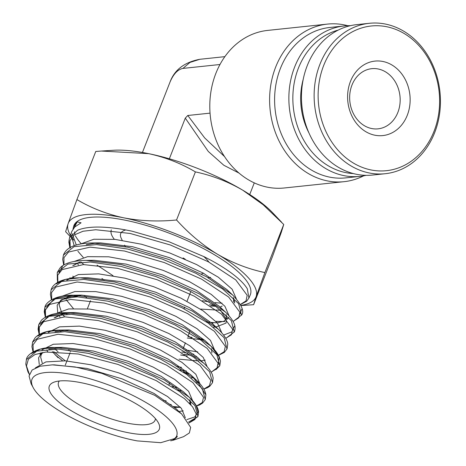 <?xml version="1.0" encoding="UTF-8"?>
<svg xmlns="http://www.w3.org/2000/svg" width="466" height="466" viewBox="0 0 466 466"><rect width="100%" height="100%" fill="white"/><g stroke="black" fill="none" stroke-linecap="round" stroke-linejoin="round"><path stroke-width="0.7" d="M350.735 80.734A37.455 31.205 -96 0 1 392.529 65.356A37.455 31.205 -96 0 1 407.01 115.941A37.455 31.205 -96 0 1 365.21 131.325A37.455 31.205 -96 0 1 350.735 80.734M397.638 112.976A30.249 25.205 84 0 0 395.436 82.103A30.249 25.205 84 0 0 371.734 68.677A30.249 25.205 84 0 0 352.185 84.538A30.249 25.205 84 0 0 354.387 115.411A30.249 25.205 84 0 0 378.083 128.837A30.249 25.205 84 0 0 397.638 112.976M369.352 23.3L356.676 24.64A75.626 63.003 84 0 0 307.793 64.296A75.626 63.003 84 0 0 313.298 141.478A75.626 63.003 84 0 0 372.55 175.053L385.225 173.713A75.626 63.003 -96 0 1 325.973 140.138A75.626 63.003 -96 0 1 320.468 62.962A75.626 63.003 -96 0 1 369.352 23.3A75.626 63.003 -96 0 1 428.603 56.875A75.626 63.003 -96 0 1 434.102 134.051A75.626 63.003 -96 0 1 385.225 173.713M324.22 64.145A72.743 60.603 84 0 0 352.343 162.407A72.743 60.603 84 0 0 433.526 132.53A72.743 60.603 84 0 0 405.403 34.274A72.743 60.603 84 0 0 324.22 64.145M344.077 25.968L329.817 27.471A75.626 63.003 84 0 0 275.33 88.359A75.626 63.003 84 0 0 311.37 170.014A75.626 63.003 84 0 0 345.69 177.884L359.95 176.381A75.626 63.003 -96 0 1 325.629 168.506A75.626 63.003 -96 0 1 289.59 86.857A75.626 63.003 -96 0 1 344.077 25.968A75.626 63.003 -96 0 1 350.42 25.682M363.602 175.863A79.226 66.009 -96 0 1 344.089 181.676A79.226 66.009 -96 0 1 308.131 173.428A79.226 66.009 -96 0 1 270.373 87.888A79.226 66.009 -96 0 1 327.458 24.098A79.226 66.009 -96 0 1 347.758 25.712M338.211 30.098A72.743 60.603 84 0 0 293.079 91.895A72.743 60.603 84 0 0 328.215 165.774A72.743 60.603 84 0 0 353.35 173.562M366.212 175.333A75.626 63.003 -96 0 1 359.95 176.381M308.882 132.793A63.382 52.804 -96 0 1 303.232 79.255M301.49 99.596A60.498 50.404 84 0 0 302.935 113.261M327.458 24.098L267.647 30.412A79.226 66.009 84 0 0 210.562 94.196A79.226 66.009 84 0 0 248.314 179.736A79.226 66.009 84 0 0 284.272 187.984L344.089 181.676M210.05 113.139L187.792 115.486L204.679 137.924L224.571 156.628M170.038 82.028C173.492 73.966 177.796 69.428 182.946 68.415L190 62.409L199.827 59.293C184.46 62.228 174.534 69.795 170.055 81.981L142.433 152.469L170.078 81.929M239.046 173.102L223.831 165.267L208.273 151.438L185.287 118.131L169.35 158.795M187.792 115.486L185.287 118.131M182.946 68.415L219.975 64.506M125.803 229.948A48.254 14.108 -158.6 0 0 121.288 238.417L122.22 240.31M71.834 411.064A59.06 17.265 21.4 0 1 53.893 382.207A59.06 17.265 21.4 0 1 136.8 404.208A59.06 17.265 21.4 0 1 158.597 423.239A59.06 17.265 21.4 0 1 134.191 433.718A59.06 17.265 21.4 0 1 71.834 411.064M59.345 380.99A51.854 15.162 -158.6 0 0 58.553 382.306A51.854 15.162 -158.6 0 0 78.311 404.238A51.854 15.162 -158.6 0 0 155.114 420.146A51.854 15.162 -158.6 0 0 155.423 418.643M114.339 239.308A58.337 17.056 21.4 0 1 111.322 229.884M61.594 412.148A77.682 22.712 -158.6 0 0 137.202 440.894L160.723 442.7L174.616 438.588L176.241 436.828A77.682 22.712 -158.6 0 0 147.046 403.131A77.682 22.712 -158.6 0 0 64.39 373.249A77.682 22.712 -158.6 0 0 33.232 387.718A77.682 22.712 -158.6 0 0 61.594 412.148M33.232 387.718L31.117 383.786L29.061 375.975L32.125 369.998L40.076 366.235L52.361 364.855L75.148 366.969L101.938 373.4L154.724 395.302L181.594 413.901L190.658 427.392L189.371 432.949L183.581 436.665L173.393 440.16L177.179 436.793C177.377 436.077 177.063 436.089 176.241 436.828M224.851 321.587L215.927 321.342M73.011 229.068L73.803 225.818A94.761 27.704 21.4 0 1 214.238 254.646A94.761 27.704 21.4 0 1 250.248 294.966L248.92 298.054M222.043 303.162A94.761 27.704 21.4 0 1 215.042 302.609M209.176 301.863A94.761 27.704 21.4 0 1 202.366 300.733M69.65 245.46L69.015 240.473L69.585 237.724L77.502 230.286C82.878 227.985 90.311 226.913 99.788 227.076C109.312 227.268 120.094 228.649 132.134 231.212L169.082 241.79L204.364 256.813L211.756 260.698C219.562 264.985 226.307 269.255 231.998 273.501C239.437 279.082 244.545 284.178 247.312 288.798L248.914 298.054L246.642 301.246L240.334 304.618M214.541 305.446L209.42 304.787L214.628 305.51M76.919 199.559L95.763 151.467L101.378 151.042L148.724 153.663C165.622 157.362 181.181 163.444 195.394 171.902C211.896 175.373 227.67 181.46 242.71 190.169L263.121 204.72L283.742 224.472L281.237 232.522L272.453 256.609L253.609 304.7L256.108 296.65L264.892 272.558C248.594 269.162 232.825 263.074 217.575 254.296C202.693 245.192 189.015 233.751 176.55 219.987C158.271 221.793 140.615 221.059 123.589 217.791C106.691 214.092 91.132 208.017 76.919 199.559L68.135 223.645L65.63 231.695L70.057 236.379M283.742 224.472L264.892 272.558M195.394 171.902L176.55 219.987M240.776 305.585L253.609 304.7M81.113 243.601A94.761 27.704 21.4 0 1 75.364 235.773M70.43 235.318A100.831 29.48 21.4 0 1 68.135 223.645A100.831 29.48 21.4 0 1 123.589 217.791A100.831 29.48 21.4 0 1 217.575 254.296A100.831 29.48 21.4 0 1 256.108 296.65A100.831 29.48 21.4 0 1 240.701 305.416M73.343 239.518A100.831 29.48 21.4 0 1 71.152 236.478M104.122 279.95L101.955 278.534M83.775 264.572L81.061 261.991M73.506 226.645L77.274 221.88L81.072 222.806L74.746 226.977L71.776 231.532L69.58 237.724M71.129 234.911L74.199 245.664M77.874 251.238L83.268 257.448M26.37 359.577L36.744 351.119L58.448 349.098L88.313 353.345L121.812 363.031L153.85 376.522L179.561 391.562L195.038 405.67L197.963 416.522L188.549 422.138M32.533 342.195L42.971 333.708L64.815 331.681L94.878 335.963L128.599 345.725L160.852 359.309L186.732 374.46L202.308 388.673L205.238 399.601L202.611 403.067L199.669 404.913L196.46 406.078M171.278 404.605L169.473 404.313M65.322 360.847L53.677 351.649M38.876 332.13L38.789 324.528L49.186 316.298L71.176 314.265L101.437 318.575L135.385 328.419L167.847 342.102L193.897 357.358L209.572 371.676L212.519 382.673L209.822 386.203L207.737 387.601L203.77 389.168M176.707 387.467L172.158 386.646M45.027 314.795L44.946 307.176L55.402 298.887L77.531 296.848L107.99 301.193L142.165 311.107L174.843 324.889L201.067 340.256L216.841 354.673L219.795 365.758L215.985 369.585M186.371 371.006L179.911 369.905M56.229 283.881L65.456 279.425L79.803 277.806C57.668 278.027 52.11 286.066 51.103 289.823L61.617 281.481L83.88 279.425L114.543 283.811L148.939 293.796L181.839 307.677L208.232 323.154L224.105 337.675L226.983 349.034M193.903 354.201L191.992 353.91M187.647 353.164L181.827 351.981M57.341 280.13L57.26 272.459L67.832 264.076L90.241 262.009L121.096 266.43L155.72 276.484L188.835 290.464L215.397 306.051L231.369 320.672L234.252 332.13M229.336 292.065L226.773 289.462L203.357 273.163L169.507 257.681L132.53 246.695L100.423 242.879L92.402 242.967C84.27 243.042 77.682 244.149 72.632 246.281C67.902 248.32 64.832 251.256 63.417 255.1L74.053 246.665L96.602 244.592L127.655 249.048L162.5 259.172L195.831 273.251L222.562 288.949L238.639 303.675L241.528 315.22M170.69 440.807L173.393 440.16M225.882 318.727L220.581 310.321A2.645 2.202 -96 0 1 220.29 309.721M220.43 307.344A2.645 2.202 -96 0 1 222.066 306.156L222.218 306.15A2.645 2.202 -96 0 0 222.148 306.15M101.378 151.042L113.314 150.273A100.831 29.48 21.4 0 1 148.724 153.663A100.831 29.48 21.4 0 1 242.71 190.169A100.831 29.48 21.4 0 1 272.587 212.694L281.639 222.235M210.615 277.427A58.337 17.056 21.4 0 1 208.081 277.654M208.914 262.108A48.254 14.108 -158.6 0 0 203.63 256.446M183.115 257.931A38.171 11.161 21.4 0 1 185.247 259.242M188.41 335.182L189.289 332.934A51.854 15.162 -158.6 0 0 189.586 330.732M29.352 374.274L26.475 365.938L28.385 359.234L35.014 354.521L45.977 352.028L78.247 354.009L117.974 364.429L156.232 380.623L184.42 398.611L192.621 406.888L196.209 413.989L194.974 419.458L189.021 422.953M33.302 352.075L33.039 344.811L37.257 339.26L58.029 334.262L91.348 337.867L130.264 349.063L166.647 365.21L192.901 382.633L203.549 397.364L202.192 402.618L196.425 406.014M180.371 407.191L173.672 406.55M62.479 360.701L55.204 354.876M39.365 334.419L39.278 327.196L43.676 321.703L64.762 316.833L98.309 320.567L137.377 331.874L173.841 348.108L200.141 365.594L210.824 380.39L209.49 385.673L203.741 389.104M45.598 317.334L45.377 310.018L49.676 304.438L70.698 299.422L104.355 303.081L143.674 314.387L180.482 330.709L207.125 348.335L218.088 363.294L216.841 368.658L211.145 372.165M187.268 372.73L183.4 372.171M51.743 299.97L51.545 292.619L55.897 287.015L77.088 282L110.984 285.71L150.553 297.11L187.577 313.548L214.366 331.297L225.369 346.355L224.111 351.754L218.362 355.278M196.134 356.076L194.835 355.919M191.043 355.383L184.425 354.218M57.883 282.6L57.714 275.225L62.1 269.61L83.402 264.577L117.438 268.305L157.193 279.751L194.427 296.26L221.432 314.107L232.633 329.281L231.456 334.751L225.771 338.339M202.395 339.102L198.679 338.596M192.184 337.483L187.856 336.598M63.941 264.927L63.964 257.605L68.531 252.048L90.154 247.149L124.428 251.011L164.323 262.568L201.632 279.163L228.672 297.075L239.908 312.307L238.755 317.806L233.082 321.423M216.975 322.886L211.081 322.414M209.95 322.286L206.304 321.808M70.267 248.162L69.982 240.66L74.321 234.922L83.064 231.235L95.751 229.744L130.177 233.46L170.474 245.029L208.279 261.764L235.744 279.885L247.184 295.316L246.031 300.885L240.293 304.543M177.179 436.793L172.968 439.735M35.346 367.907L45.942 361.901L65.322 360.847L90.823 364.762L118.929 372.946L145.753 384.112L167.579 396.554L181.402 408.373L185.322 417.775M40.064 354.44L40.385 352.896M42.004 349.873L53.27 344.252L73.034 343.529L98.646 347.671L126.653 355.972L153.273 367.156L174.901 379.557L188.631 391.329L192.621 400.725M180.47 407.307L174.668 407.406M48.196 332.468L59.549 326.829L79.453 326.118L105.229 330.295L133.416 338.654L160.211 349.919L181.996 362.408L195.848 374.268L199.908 383.751M181.029 390.508L177.744 390.292M55.844 313.601L68.688 308.935L89.344 309.022L115.184 313.735L142.899 322.326L168.937 333.563L189.959 345.854L203.275 357.463L207.195 366.759M188.532 373.65L185.299 373.458M62.001 296.23L74.909 291.524L95.693 291.605L121.708 296.341L149.621 304.997L175.857 316.315L197.054 328.699L210.498 340.407L214.482 349.791M196.967 356.816L196.023 356.793M187.291 356.041L180.645 354.993M66.76 280.252L78.399 274.561L98.699 273.88L124.964 278.161L153.687 286.701L181.006 298.188L203.263 310.938L217.482 323.072L221.769 332.806M203.508 339.93L187.291 338.042M74.438 261.385L87.567 256.673L108.63 256.795L134.959 261.612L163.211 270.385L189.773 281.854L211.255 294.401L224.927 306.279L229.056 315.826M228.655 317.381L227.46 319.169M213.079 323.078L211.814 323.078M80.63 243.98L93.858 239.25L115.055 239.384L141.553 244.242L169.979 253.073L196.716 264.612L218.35 277.247L232.138 289.217L236.349 298.846M54.347 364.861L86.857 368.425L122.005 378.835L154.13 393.49L176.305 408.898L178.624 411.251M39.255 364.418L38.567 357.789L41.777 352.622M48.767 349.133L62.595 347.391L93.386 351.032L128.785 361.523L161.154 376.295L183.505 391.824L189.342 397.347L196.099 405.432L197.945 412.107L194.782 416.942L186.802 419.592M190.029 400.067L190.984 404.902M183.255 410.866L179.02 411.472M47.823 351.865L46.711 349.972M55.005 331.716L68.904 329.975L99.91 333.644L135.571 344.217L168.185 359.1L190.71 374.763L196.547 380.279L205.267 394.12M193.291 377.39L197.287 383.046M70.64 351.457L68.741 349.954M54.172 317.806L62.502 313.962L75.212 312.558L106.44 316.257L142.357 326.911L175.216 341.91L197.922 357.696L200.502 360.323M193.565 377.705L191.264 377.844M60.027 317.061L58.972 315.226M57.685 312.307L57.161 305.189L61.157 299.795L81.521 295.135L112.964 298.863L149.143 309.605L182.247 324.72L205.133 340.634L210.964 346.151L219.102 356.904L218.199 364.826M205.226 360.148L201.067 360.8M198.708 360.958L179.014 359.164M73.348 308.498L66.131 299.655M214.902 326.183L212.345 323.573L218.175 329.095L192.371 311.102L155.242 294.069L114.805 282L79.803 277.806L87.824 277.719L119.494 281.476L155.935 292.298L189.283 307.537L212.345 323.573L214.931 326.206M86.542 297.558L84.282 295.654M70.308 278.476L69.97 277.567M72.76 265.597L79.989 262.049M222.119 309.121L219.562 306.517L225.393 312.034L199.407 293.918L162.028 276.763L121.329 264.606L86.105 260.383L94.126 260.296L126.012 264.088L162.721 274.992L196.32 290.347L219.562 306.517L222.148 309.144M226.319 314.981L226.074 323.072L215.962 326.998M215.665 327.033L213.579 327.19M78.346 264.845L77.368 263.104M86.239 244.633L96.625 243.013L86.554 244.615M92.402 242.967L127.847 247.219L168.814 259.457L206.444 276.728L232.604 294.978L226.773 289.462L229.365 292.089M233.577 297.96L234.707 303.034M221.012 310.304L200.485 309.086M31.496 353.455L40.519 349.081L54.569 347.485L88.697 351.556L128.092 363.299L164.248 379.866L189.342 397.347C194.334 402.036 197.339 406.41 198.365 410.47L198.586 411.67L197.963 416.522L189.05 423.012M37.676 336.062L46.751 331.664L60.877 330.062L95.227 334.169L134.878 345.988L171.272 362.67L196.547 380.279C201.248 384.7 204.213 388.848 205.43 392.71L205.885 394.842L205.238 399.601M190.285 403.078L189.336 403.125M166.222 400.917L163.391 400.358M58.058 351.737L54.918 348.999M40.501 324.785L48.231 315.896L67.191 312.645L101.751 316.775L141.664 328.681L178.303 345.481L203.753 363.218C208.139 367.342 211.028 371.227 212.42 374.874L213.172 377.955L212.513 382.679M60.935 331.576L59.951 330.662M46.652 307.426L54.435 298.49L73.5 295.223L108.281 299.388L148.45 311.375L185.334 328.291L210.964 346.151C215.03 349.983 217.826 353.612 219.346 357.026L220.459 361.068L219.795 365.758L211.18 372.229M181.542 367.4L176.2 366.34M66.953 314.154L66.009 313.28M197.77 351.9L186.062 350.042M58.966 272.703L62.409 266.488M234.398 326.287L231.794 331.909L223.628 335.071M241.679 309.331L240.042 314.055M227.431 318.622L226.243 318.709M113.069 275.732L97.068 265.148M76.29 244.988L72.183 233.716M215.781 306.325L210.743 306.016M74.007 227.757L77.274 221.88M249.724 194.514L254.285 182.882M199.827 59.293L224.857 56.654M125.371 246.695L124.608 245.145M90.532 300.698L87.346 308.83M70.121 352.774L65.275 365.14M49.081 349.116L62.595 347.391L54.569 347.485C37.705 346.925 27.034 354.358 26.475 359.251L25.781 364.121L27.943 371.851L29.329 374.367M32.637 341.887L31.933 346.692L33.103 352.209M55.157 317.637L62.485 314.02L75.212 312.558L67.191 312.645C55.483 312.546 46.897 315.068 41.445 320.2L38.789 324.534L38.084 329.177L39.138 334.547M61.733 312.872L59.147 304.98L59.561 302.842L60.912 300.681L68.205 296.749L81.521 295.135L73.5 295.223C53.584 294.896 45.15 303.541 44.946 307.181L44.235 311.748L45.388 317.474M51.103 289.817L50.392 294.32L51.429 299.807M218.175 329.095C226.453 337.168 227.624 341.852 227.752 344.182L227.07 348.836L224.309 352.436L218.397 355.348M86.105 260.383C69.935 260.739 63.038 264.531 60.085 267.921L57.26 272.464L57.568 282.437M225.393 312.034C236.344 322.862 235.72 327.779 234.351 331.914L225.812 338.409M63.417 255.1L62.694 259.469L63.714 265.067M232.604 294.978C241.534 304.537 244.539 311.212 241.633 314.993L233.122 321.499M69.574 237.742L68.852 242.052L69.853 247.696M54.365 364.861L52.361 364.855M178.6 411.228L181.594 413.901M42.255 363.008L40.682 357.224L41.148 354.777L42.767 352.447M189.988 403.812L189.749 399.793M58.04 357.702L52.378 351.667M55.32 331.699L68.904 329.975L60.877 330.062C51.359 330.12 41.06 331.652 35.218 337.646L32.632 341.893M197.007 382.778L193.262 377.367M200.473 360.3L203.753 363.218M64.524 316.833L62.601 314.23M211.896 352.913L211.529 348.749M73.948 278.062L72.917 276.122M73.745 265.422L78.393 262.678L80.303 262.032M217.296 322.851L224.14 321.121L226.552 318.861L226.045 314.719M233.798 302.009L233.303 297.698M74.956 234.491L74.519 231.864M73.576 240.089L71.286 237.672M184.058 308.789L184.746 307.036M187.012 301.24L190.844 291.471M185.416 342.825L183.255 348.335M169.671 383.005L168.995 384.718M201.44 274.014L203.485 273.233"/></g></svg>
